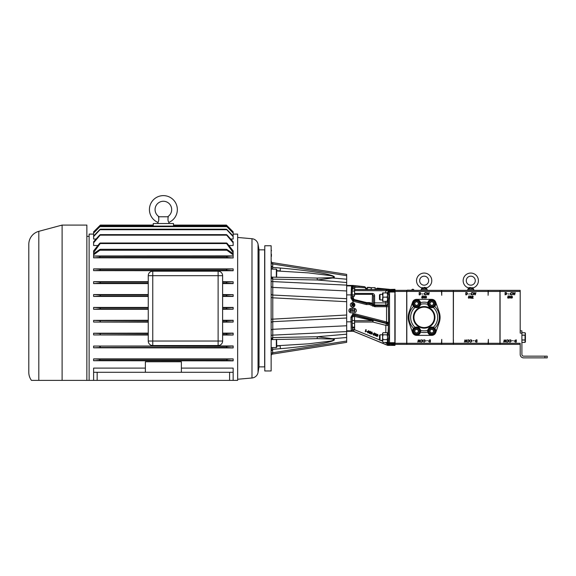 <?xml version="1.0" encoding="UTF-8"?>
<svg xmlns="http://www.w3.org/2000/svg" width="576" height="576" viewBox="0 0 576 576"><rect width="100%" height="100%" fill="white"/><g stroke="black" fill="none" stroke-linecap="round" stroke-linejoin="round"><path stroke-width="0.86" d="M271.138 370.966L264.787 370.966L264.787 245.75L271.138 245.75L271.138 370.966M271.584 347.587L271.138 351.043L272.729 349.322L280.39 348.667C296.374 347.342 310.586 345.571 323.035 343.361C333.641 341.186 336.83 339.638 332.611 338.731L317.304 336.737L272.779 337.579L271.138 338.803L271.138 340.092M276.343 277.301L276.343 269.129L271.138 269.129L271.138 265.673L272.729 267.394L280.39 268.049C296.374 269.374 310.586 271.145 323.035 273.355C333.641 275.53 336.83 277.078 332.611 277.985L317.304 279.979L272.779 279.137L271.138 277.913L271.685 277.164M271.138 262.714A1.8 1.274 180 0 0 272.729 263.974L272.657 262.649A1.8 1.8 0 0 1 271.138 260.87A1.8 1.8 0 0 0 272.657 262.649L346.666 274.37L346.666 275.688L272.729 263.974L272.635 269.129M271.138 281.383L272.779 281.585L272.686 277.142L317.146 278.064L332.388 277.675A2.254 0.828 -103.6 0 1 332.611 277.985L346.666 279.216L346.666 275.688M346.666 279.216L346.666 325.764L272.779 329.306L272.779 297.814L346.666 301.709L346.666 298.692L272.779 295.042L272.779 297.814L271.138 297.475M346.666 331.589L346.666 334.174L317.304 336.737L317.146 338.652L272.686 339.574L272.779 335.131L346.666 331.589L346.666 325.764L346.666 331.294L353.146 331.272L351.756 330.97A2.254 1.685 -111 0 1 352.454 330.962A2.254 2.138 16.9 0 1 353.218 331.106L387.698 345.398L394.97 345.398L394.97 343.555M346.666 334.174L346.666 342.346L272.657 354.067L272.635 347.587M271.138 354.002A1.8 1.274 180 0 1 272.729 352.742L346.666 341.028M271.138 335.333L272.779 335.131L272.779 329.306A1.8 1.454 180 0 0 271.138 330.754M346.666 315.007L271.138 319.241M271.138 323.122A1.8 1.454 180 0 1 272.779 321.674L346.666 318.024M271.138 355.846A1.8 1.8 0 0 1 272.657 354.067A1.8 1.8 0 0 0 271.138 355.846M317.146 338.652L332.388 339.041C336.24 339.646 331.258 341.114 329.53 341.23L308.426 343.829L276.761 345.766M280.39 348.667L280.166 345.802L276.761 346.09M346.666 337.5L332.611 338.731A2.254 0.828 103.6 0 1 332.388 339.041M272.347 337.651A2.254 0.706 82 0 1 271.922 339.638L271.598 339.689M271.685 339.552L271.138 338.803M346.666 285.127L272.779 281.585L272.779 295.042A1.8 1.454 180 0 1 271.138 293.594M332.388 277.675C336.24 277.07 331.258 275.602 329.53 275.486L308.426 272.887L276.761 270.95M271.138 265.673L271.584 269.129M280.39 268.049L280.166 270.914L276.761 270.626M346.666 282.542L317.304 279.979L317.146 278.064M272.686 277.142L271.598 277.027M272.347 279.065A2.254 0.706 -82 0 0 271.922 277.078M271.138 250.898L271.138 253.944M271.418 250.798L271.418 250.308M271.138 255.478L271.138 258.631M271.418 255.499L271.138 254.952M271.418 256.392L271.418 255.802M271.418 254.902L271.418 255.305M271.138 254.772L271.138 254.203M271.418 254.52L271.418 254.138M354.586 289.289L354.586 295.596L354.283 296.294L352.195 296.294M354.283 294.905L352.195 294.905L352.195 295.596M354.283 291.053L352.195 291.053L352.195 294.905M354.283 288.598L352.195 288.598L352.195 291.053M354.586 295.596L354.449 288.828M354.586 320.99L354.586 327.557L354.283 328.01L352.195 328.01M354.283 327.096L352.195 327.096L352.195 327.557M354.283 323.359L352.195 323.359L352.195 327.096M354.283 320.53L352.195 320.53L352.195 323.359M354.586 327.557L354.528 320.796M276.343 269.129L276.761 269.554L276.595 277.308M276.595 339.408L276.761 347.162L276.343 347.587L276.343 339.415M416.542 280.678A7.603 7.603 0 0 0 421.553 287.827L426.744 287.827A7.603 7.603 0 0 0 424.152 273.067A7.603 7.603 0 0 0 416.542 280.678M419.652 280.678A4.5 4.5 0 0 0 424.152 285.178A4.5 4.5 0 0 0 428.652 280.678A4.5 4.5 0 0 0 424.152 276.17A4.5 4.5 0 0 0 419.652 280.678M468.54 287.734L468.18 287.827A7.603 7.603 0 0 1 470.779 273.067A7.603 7.603 0 0 1 473.371 287.827L473.285 287.798M470.232 287.41L469.598 287.496M475.279 280.678A4.5 4.5 0 0 1 470.779 285.178A4.5 4.5 0 0 1 466.272 280.678A4.5 4.5 0 0 1 470.779 276.17A4.5 4.5 0 0 1 475.279 280.678M426.506 288.756L427.097 289.224L421.2 289.224L421.2 290.354M408.218 317.354A15.934 15.934 0 0 0 409.097 322.574L412.538 332.503A4.255 4.255 0 0 0 416.549 335.362L431.748 335.362A4.255 4.255 0 0 0 435.766 332.503L439.207 322.574A15.934 15.934 0 0 0 439.186 312.084L435.701 302.155A4.19 4.19 0 0 0 431.748 299.354L416.549 299.354A4.19 4.19 0 0 0 412.596 302.155L409.111 312.084A15.934 15.934 0 0 0 408.218 317.354M426.593 287.784L426.571 288.785L424.152 288.043L422.107 288.626M422.59 287.575L421.553 287.827L421.848 288.734M413.935 290.138A1.159 1.159 0 0 0 411.682 290.138M419.774 330.134A13.5 13.5 0 0 0 420.574 330.379L420.53 332.114A4.097 4.097 0 0 0 420.574 330.379A13.5 13.5 0 0 0 427.723 330.379L427.651 331.142L427.723 330.379A4.097 4.097 0 0 0 427.651 331.142L427.766 332.114A15.192 15.192 0 0 1 420.53 332.114A4.097 4.097 0 0 1 412.459 331.142A4.097 4.097 0 0 1 413.604 328.291A15.192 15.192 0 0 1 413.604 306.425L415.044 307.382A4.097 4.097 0 0 0 420.53 302.602A15.192 15.192 0 0 1 427.766 302.602A4.097 4.097 0 0 0 427.651 303.574L427.723 304.337A4.097 4.097 0 0 0 433.253 307.382L434.693 306.425A15.192 15.192 0 0 1 434.693 328.291A4.097 4.097 0 0 0 433.253 327.334L433.289 327.341M427.651 331.142A4.097 4.097 0 0 0 432.238 335.21A4.097 4.097 0 0 0 434.693 328.291L433.253 327.334A4.097 4.097 0 0 0 427.723 330.379A13.5 13.5 0 0 0 428.53 330.134M413.849 306.655L413.604 306.425A4.097 4.097 0 0 1 416.066 299.506A4.097 4.097 0 0 1 420.53 302.602L420.574 304.337A13.5 13.5 0 0 0 419.774 304.582A3.377 3.377 0 0 1 415.685 306.835A13.5 13.5 0 0 0 415.685 327.881M413.604 306.425A4.097 4.097 0 0 0 415.044 307.382L415.022 307.375M427.687 304.128A4.097 4.097 0 0 0 427.723 304.337A13.5 13.5 0 0 0 420.574 304.337M432.619 327.881A13.5 13.5 0 0 0 433.253 307.382A4.097 4.097 0 0 0 433.541 307.26M428.53 304.582A13.5 13.5 0 0 0 427.723 304.337L427.766 302.602A4.097 4.097 0 0 1 435.845 303.574A4.097 4.097 0 0 1 434.693 306.425M473.083 288.734L473.724 289.224L467.827 289.224L467.827 290.354M428.63 332.431A3.377 3.377 0 0 1 430.452 328.025A3.377 3.377 0 0 1 434.866 329.846A3.377 3.377 0 0 1 433.044 334.26A3.377 3.377 0 0 1 428.63 332.431M413.345 317.354A10.8 10.8 0 0 0 424.152 328.162A10.8 10.8 0 0 0 434.952 317.354A10.8 10.8 0 0 0 424.152 306.554A10.8 10.8 0 0 0 413.345 317.354M413.741 317.354A10.404 10.404 0 0 0 424.152 327.766A10.404 10.404 0 0 0 434.556 317.354A10.404 10.404 0 0 0 424.152 306.95A10.404 10.404 0 0 0 413.741 317.354M413.431 332.431A3.377 3.377 0 0 1 415.26 328.025A3.377 3.377 0 0 1 419.674 329.846A3.377 3.377 0 0 1 417.845 334.26A3.377 3.377 0 0 1 413.431 332.431M413.431 304.87A3.377 3.377 0 0 1 415.26 300.456A3.377 3.377 0 0 1 419.674 302.285A3.377 3.377 0 0 1 417.845 306.691A3.377 3.377 0 0 1 413.431 304.87M428.63 304.87A3.377 3.377 0 0 1 430.452 300.456A3.377 3.377 0 0 1 434.866 302.285A3.377 3.377 0 0 1 433.044 306.691A3.377 3.377 0 0 1 428.63 304.87M470.527 288.058L468.72 288.626M473.011 287.734L473.198 288.785L472.824 288.626A0.562 0.41 110.7 0 1 473.011 287.734L468.18 287.827L468.418 288.756M434.448 330.019A2.923 2.923 0 0 0 430.625 328.435A2.923 2.923 0 0 0 429.048 332.258A2.923 2.923 0 0 0 432.871 333.842A2.923 2.923 0 0 0 434.448 330.019M413.942 317.354A10.202 10.202 0 0 0 424.152 327.564A10.202 10.202 0 0 0 434.354 317.354A10.202 10.202 0 0 0 424.152 307.152A10.202 10.202 0 0 0 413.942 317.354M419.256 330.019A2.923 2.923 0 0 0 415.433 328.435A2.923 2.923 0 0 0 413.849 332.258A2.923 2.923 0 0 0 417.672 333.842A2.923 2.923 0 0 0 419.256 330.019M419.256 302.458A2.923 2.923 0 0 0 415.433 300.874A2.923 2.923 0 0 0 413.849 304.697A2.923 2.923 0 0 0 417.672 306.281A2.923 2.923 0 0 0 419.256 302.458M434.448 302.458A2.923 2.923 0 0 0 430.625 300.874A2.923 2.923 0 0 0 429.048 304.697A2.923 2.923 0 0 0 432.871 306.281A2.923 2.923 0 0 0 434.448 302.458M472.284 288.41L472.802 288.619M470.779 288.043L473.018 288.706M433.663 331.416L433.678 331.394A1.951 1.951 0 0 0 432.936 329.594L430.999 329.342L429.818 330.883L430.553 332.662L432.497 332.942L433.678 331.394L432.936 329.594L430.999 329.342L429.818 330.883L430.56 332.69A1.951 1.951 0 0 0 433.678 331.394L432.936 329.594A1.951 1.951 0 0 0 429.818 330.883A1.951 1.951 0 0 0 430.56 332.69M418.464 331.416L418.486 331.394A1.951 1.951 0 0 0 417.737 329.594L415.836 329.342M418.111 330.494L417.737 329.594L415.807 329.342L414.619 330.883L415.368 332.69L417.298 332.942L418.486 331.394L417.737 329.594A1.951 1.951 0 0 0 414.619 330.883L415.368 332.69A1.951 1.951 0 0 0 418.486 331.394L418.111 330.494M415.836 301.781L415.807 301.774A1.951 1.951 0 0 0 414.619 303.322L415.368 305.122L417.298 305.374L418.486 303.833A1.951 1.951 0 0 0 417.737 302.026L415.807 301.774L414.619 303.322L415.368 305.122L417.298 305.374L418.464 303.854M414.619 303.322A1.951 1.951 0 0 0 417.298 305.374A1.951 1.951 0 0 0 418.486 303.833L417.737 302.026A1.951 1.951 0 0 0 415.807 301.774M429.818 303.322A1.951 1.951 0 0 0 432.497 305.374L433.678 303.833L432.936 302.026L430.999 301.774A1.951 1.951 0 0 0 429.818 303.322L430.56 305.122L432.497 305.374L433.678 303.833A1.951 1.951 0 0 0 432.936 302.026L430.999 301.774L429.818 303.322L430.589 305.129M525.413 341.777L525.038 342.425L521.906 342.425L525.038 342.425L525.413 341.777L525.413 333.382L525.038 332.734L521.906 332.734L525.038 332.734L525.305 334.526L525.038 335.196L521.906 335.196M521.906 342.425L525.038 342.425L525.038 335.196M371.304 289.555L371.304 287.647L375.084 287.647L375.084 289.512L367.373 289.512L364.91 286.805L365.688 288.662M365.4 287.726L358.985 287.258L359.1 286.186L364.471 286.675L352.771 285.43L346.666 285.43L346.666 285.905L351.216 285.905A1.08 1.08 45 0 1 352.296 286.985L352.03 298.037L353.246 300.031L366.379 303.451L369.425 303.444L373.032 304.805A1.08 1.08 -170 0 0 373.529 305.093A1.08 0.763 102 0 1 373.018 304.229L373.32 304.135A1.08 1.08 -135.2 0 0 374.134 305.179L373.529 305.093L372.6 306.144L372.982 304.97A1.08 1.08 -168.9 0 0 373.5 305.266L374.846 305.611A1.08 1.08 148.4 0 0 375.113 305.647L374.882 306.727L374.515 305.071A1.08 1.08 148.4 0 0 374.782 305.107L375.113 305.647L386.136 305.647A2.254 2.246 146.3 0 0 388.39 303.401L388.591 322.603L388.051 332.712M365.818 288.864L366.336 289.296M366.66 289.418L367.286 289.505L367.286 287.381L369.252 287.381L371.146 287.647L371.146 289.555M352.483 288.598L352.534 287.302L352.994 289.087M353.016 288.598A2.254 2.246 45 0 1 352.577 287.258L353.189 288.893M388.188 292.277L388.958 295.999L388.188 301.997M352.375 331.063A2.254 2.246 -130.2 0 1 353.218 331.229A2.254 2.246 -169 0 0 352.375 331.063L351.216 330.818L350.95 317.138L352.771 314.165L355.14 313.913L386.554 321.941L386.554 306.727L385.79 305.129A2.254 2.246 146.3 0 0 388.044 302.882L388.39 303.401M388.188 332.712L388.958 336.434L388.188 342.439M387.605 292.277L388.382 292.277L387.605 292.291L387.605 301.997L388.382 301.997M388.39 332.834L387.605 332.834L387.605 342.439L388.382 342.439M352.771 308.354L351.166 308.354A2.254 2.254 0 0 0 348.912 310.608A2.254 2.254 0 0 0 351.166 312.854L354.046 312.854A2.254 2.254 0 0 0 356.299 310.608C356.155 309.247 355.406 308.498 354.046 308.354L352.771 308.354L352.771 307.181A2.254 2.254 0 0 0 354.859 304.934L352.771 302.688A2.254 2.254 0 0 0 350.352 304.934A2.254 2.254 0 0 0 352.771 307.181L354.859 304.934A2.254 2.254 0 0 0 352.771 302.688L353.246 300.031M354.046 312.854C355.406 312.71 356.155 311.962 356.299 310.608A2.254 2.254 0 0 0 354.046 308.354M382.572 295.027L383.083 297.137L382.572 301.363L383.083 301.363L382.572 299.254L383.083 292.918L382.572 292.918L382.572 295.027L382.572 294.358L380.03 294.358L380.03 299.916L379.49 299.376L379.49 294.898L380.03 294.358M380.03 340.358L379.49 339.818L379.49 335.34L380.03 334.8L380.03 340.358L382.572 340.358M466.402 339.862L466.999 342.115L466.351 340.466L465.696 342.115L465.019 340.474L464.371 342.115L464.976 339.862L465.682 341.582L466.402 339.862M470.75 298.332L469.994 297.151L470.75 295.963L471.528 297.151L470.75 298.332M471.989 292.543L472.968 293.018L471.974 292.774L470.981 293.731L471.989 294.682L472.968 294.437L471.989 294.912L471.06 294.516L470.779 293.717L471.989 292.543M472.536 296.194L471.816 296.712L472.55 295.963L473.227 296.633L472.212 298.044L473.256 298.274L471.73 298.274L473.026 296.654L472.536 296.194M474.034 340.61L473.17 340.841L474.034 340.61M466.51 294.854L465.811 294.854L465.811 292.601L466.985 292.68L467.662 293.753L466.51 294.854M476.309 339.862L477.007 339.862L477.007 342.115L475.841 342.036L475.164 340.963L476.309 339.862M470.837 342.173L469.85 341.698L470.851 341.942L471.845 340.985L470.837 340.034L469.85 340.279L470.83 339.804L471.758 340.2L472.046 340.999L470.837 342.173M473.882 294.854L473.285 292.601L473.933 294.25L474.588 292.601L475.265 294.242L475.913 292.601L475.308 294.854L474.602 293.134L473.882 294.854M468.785 294.106L469.649 293.875L468.785 294.106M468.756 296.021L469.678 296.021L468.914 296.251L468.792 296.849L469.764 297.54L468.979 298.332L468.295 297.698L468.994 298.102L469.562 297.533L468.526 297.151L468.756 296.021M468.295 342.173L467.316 341.698L468.31 341.942L469.303 340.985L468.295 340.034L467.316 340.279L468.295 339.804L469.224 340.2L469.505 340.999L468.295 342.173M488.376 343.282L499.939 343.282L499.939 344.362L488.376 344.362L488.376 339.408L488.102 343.282L453.449 343.282L453.334 339.408L453.449 291.434L488.102 291.434L488.102 295.308L488.376 290.354L499.939 290.354L499.939 291.434L488.376 291.434M453.334 291.161L453.334 290.354L488.376 290.354M488.376 344.362L453.334 344.362L453.334 343.555M406.822 294.509L406.822 343.282L441.482 343.282L441.749 339.408L441.749 344.362L394.985 344.362L394.985 343.555M394.985 291.161L394.985 290.354L453.312 290.354L453.312 291.434L441.749 291.434L441.749 295.308L441.482 291.434L406.822 291.434L406.706 295.308M427.414 340.61L426.542 340.841L427.414 340.61M421.668 342.173L420.689 341.698L421.682 341.942L422.676 340.985L421.668 340.034L420.689 340.279L421.668 339.804L422.597 340.2L422.878 340.999L421.668 342.173M425.851 298.289L425.102 297.101L425.851 295.92L426.629 297.101L425.851 298.289M422.129 295.978L423.05 295.978L422.287 296.208L422.165 296.798L423.137 297.497L422.352 298.289L421.668 297.648L422.366 298.058L422.935 297.482L421.898 297.101L422.129 295.978M425.362 292.543L426.341 293.018L425.347 292.774L424.354 293.731L425.362 294.682L426.341 294.437L425.362 294.912L424.433 294.516L424.152 293.717L425.362 292.543M419.882 294.854L419.184 294.854L419.184 292.601L420.358 292.68L421.034 293.753L419.882 294.854M422.158 294.106L423.022 293.875L422.158 294.106M427.262 294.854L426.658 292.601L427.313 294.25L427.968 292.601L428.638 294.242L429.286 292.601L428.681 294.854L427.975 293.134L427.262 294.854M424.123 298.289L423.374 297.101L424.123 295.92L424.901 297.101L424.123 298.289M419.774 339.862L420.372 342.115L419.724 340.466L419.069 342.115L418.392 340.474L417.744 342.115L418.349 339.862L419.054 341.582L419.774 339.862M424.21 342.173L423.23 341.698L424.224 341.942L425.218 340.985L424.21 340.034L423.23 340.279L424.21 339.804L425.131 340.2L425.419 340.999L424.21 342.173M429.682 339.862L430.38 339.862L430.38 342.115L429.214 342.036L428.537 340.963L429.682 339.862M394.855 344.369L394.855 343.469L389.527 343.469L389.491 344.369L394.855 344.369L394.97 344.866M394.855 294.509L394.855 343.469M394.855 291.247L394.855 290.347L389.491 290.347L389.527 291.247L394.855 291.247L394.97 295.308M394.855 340.207L394.97 339.408M354.586 289.498A2.254 2.246 45 0 0 354.823 289.512L367.373 289.512L367.366 287.647L375.084 287.647M375.163 289.505L375.163 287.647M352.174 303.998L352.015 305.784L352.915 305.726L353.455 304.92L352.174 303.998M382.572 341.057L383.083 342.439L382.572 341.057L383.083 339.674L382.572 337.241L382.572 341.057M383.083 334.814L382.572 333.763L383.083 332.719L382.572 333.353L382.572 337.241L383.083 334.814L387.094 334.814L387.605 337.241L387.094 339.674L387.605 341.057L387.094 342.439L387.605 341.798M369.187 332.633L369.504 333.252L370.181 333.014L369.878 332.381M369.698 331.675L369.958 332.194L370.498 331.992L370.238 331.502M367.754 331.517L367.891 332.604L368.482 332.431L368.633 330.84M375.12 334.512L375.257 335.599L375.847 335.419L375.991 333.835M383.083 342.439L387.094 342.439M383.083 339.674L387.094 339.674M383.083 332.719L387.094 332.719L387.605 333.353M387.094 332.719L387.605 333.763L387.094 334.814M387.605 301.363L387.094 301.363L387.605 299.254L387.094 297.137L383.083 297.137M383.083 301.363L387.094 301.363M383.083 292.918L387.094 292.918L387.605 295.027L387.094 297.137M387.094 292.918L387.605 292.918M369.187 332.726L369.504 333.346L370.181 333.108L369.878 332.474L369.187 332.726L369.504 333.252M369.878 332.474L370.181 333.014M369.698 331.769L369.958 332.287L370.498 332.086L370.238 331.596L369.698 331.769L369.958 332.194M370.238 331.596L370.498 331.992M367.754 331.61L367.891 332.698L368.784 332.028L368.633 330.934L367.754 331.61L367.891 332.604M368.633 330.934L368.784 331.934M375.12 334.606L375.257 335.693L376.142 335.023L375.991 333.929L375.12 334.606L375.257 335.599M375.991 333.929L376.142 334.93M354.463 320.71A2.254 1.706 177.7 0 1 354.6 320.702L372.809 320.702L354.456 316.397L355.01 315.324L386.395 323.568A2.254 2.246 -147.6 0 1 388.094 325.75A2.254 0.389 -179.6 0 0 385.848 325.354L386.806 322.963L388.591 322.603L386.554 321.941L386.244 322.992L354.83 314.957L353.239 315.137L352.03 317.138L352.397 329.839A2.254 0.389 179.6 0 1 354.643 329.443L353.218 331.106A2.254 2.038 -113.5 0 0 351.756 330.97L352.39 329.94L352.382 328.01M372.809 320.702A2.254 0.662 105.3 0 1 373.363 320.227L372.809 322.02L372.809 320.702M388.591 306.727L374.882 306.727L369.461 304.524L369.425 303.293L371.75 303.876L373.032 304.805A1.08 0.547 134.3 0 1 373.018 304.229L372.247 303.257L372.485 293.422C373.867 293.666 374.573 294.509 374.609 295.949L374.58 304.978A1.08 0.67 -73.6 0 1 374.306 305.006L374.134 305.179M354.211 310.442L353.714 310.565L353.945 309.434L354.866 309.434L353.981 310.262L354.953 310.954L354.168 311.746L353.484 311.112L354.182 311.515L354.751 310.939L354.211 310.442M352.418 311.688L352.202 309.434L352.62 309.434L352.418 311.688M350.748 310.442L350.251 310.565L350.482 309.434L351.403 309.434L350.518 310.262L351.49 310.954L350.705 311.746L350.021 311.112L350.719 311.515L351.288 310.939L350.748 310.442M385.798 332.719L385.848 325.354L372.809 322.02L354.6 322.02A2.254 0.389 179.6 0 1 354.6 322.02L354.456 316.397A2.254 1.109 -1.1 0 0 352.21 317.506A2.254 2.246 154.4 0 1 355.01 315.324L355.14 313.913M372.982 304.97L372.982 304.97A1.08 1.08 174.3 0 0 373.5 305.266M352.98 303.847L353.664 304.92L351.814 306.014L351.814 303.768L352.98 303.847M374.177 333.022L375.077 333.389L374.256 333.281L373.925 333.799L374.558 334.786L373.536 335.21L373.126 334.404L373.622 335.023L374.342 334.692L373.565 333.958L374.177 332.928L375.077 333.389M373.536 335.117L373.126 334.31L373.622 335.023L374.342 334.692L374.054 334.03M372.218 333.821L373.068 333.965M371.815 332.237L371.074 332.316L371.894 332.035L371.988 333.806L371.002 334.181L370.577 333.31L371.088 333.986L371.779 333.742L371.354 333.05L372.06 332.719L371.815 332.143M371.088 333.986L371.779 333.742L371.434 332.77L372.06 332.626M370.548 333.482L371.088 333.893M371.83 333.022L371.988 333.806M371.074 332.316L371.894 331.942L372.276 332.806M370.699 332.179L370.058 333.54L369.418 333.54L368.978 332.633L370.332 331.402L370.699 332.179L370.332 331.308L370.699 332.086L370.332 331.308L369.49 331.589L369.612 332.244M368.935 332.827L369.49 331.589L369.612 332.15M370.224 332.496L370.39 333.187M367.812 332.885L367.56 331.531L368.705 330.739L368.978 332.1L367.812 332.885M367.394 332.158L368.705 330.646L368.978 332.006M369.137 331.402L368.978 332.1M365.666 329.796L366.278 329.81L365.422 331.855L365.666 329.702L366.278 329.81M366.458 331.474L367.308 331.618M375.17 335.873L374.926 334.519L376.07 333.734L376.337 335.095L375.17 335.873M374.753 335.153L376.07 333.641L376.337 335.002M376.495 334.39L376.337 335.095M377.575 334.577L376.834 334.656L377.662 334.375L377.748 336.146L376.762 336.521L376.337 335.65L376.848 336.326L377.539 336.082L377.114 335.39L377.82 335.059L377.575 334.483M376.848 336.326L377.539 336.082L377.194 335.11L377.82 334.966M376.308 335.822L376.848 336.233M377.59 335.362L377.748 336.146M376.834 334.656L377.662 334.282L378.036 335.146M373.529 302.861L385.798 302.882L385.79 305.129L374.58 304.978A1.08 1.015 -174.4 0 1 373.5 303.962L373.529 295.949L373.5 303.962A1.08 1.08 -135.2 0 0 374.306 305.006L374.515 305.071M371.75 303.876L372.247 303.257L369.425 302.594L369.425 303.293L366.538 303.293L366.674 302.594L369.425 302.594M369.461 304.524L366.286 304.531L366.538 303.293L353.945 299.981L354.218 299.52L366.674 302.594M366.286 304.531L353.491 301.255L353.945 299.981L352.289 297.778A1.08 0.655 -178.5 0 0 353.369 298.433L354.218 299.52M352.771 312.854L353.239 315.137M388.382 332.712L387.605 332.834M373.565 333.958L374.177 332.928M374.342 334.598L374.054 333.936M373.342 334.397L373.622 334.93M374.184 333.857L374.558 334.692M372.002 333.295L371.988 333.713L372.002 333.295M371.894 331.942L372.276 332.712L371.894 331.942M370.224 332.402L370.39 333.094L370.224 332.402M367.387 332.114L367.56 331.438M352.39 329.94A2.254 0.389 -174.9 0 1 354.629 329.767L379.591 339.919M365.22 331.769L365.954 329.911M374.753 335.102L374.926 334.426M377.762 335.635L377.748 336.053L377.762 335.635M377.662 334.282L378.036 335.052L377.662 334.282M394.855 344.678L389.491 344.369A1.08 0.763 -178 0 1 388.411 343.598L388.447 340.776M389.527 343.469A1.08 0.763 -178 0 1 388.447 342.698L389.527 342.698L389.527 343.469M386.345 342.439A2.254 0.389 -179.6 0 1 387.994 342.806L387.979 344.038L388.987 345.19L387.698 345.398M386.244 322.992L386.69 323.1A2.254 2.246 -147.6 0 1 388.39 325.282M386.806 322.963A2.254 1.894 -176.9 0 1 388.447 324.778L388.447 334.375M374.609 295.949L373.529 295.949L372.485 294.35L354.586 294.35M353.441 296.294L353.369 298.433M350.95 317.138L352.21 317.506L352.282 320.53M353.491 301.255L352.771 301.003L350.95 298.037L352.289 297.778L352.332 296.294M388.39 332.777L387.605 332.777M388.253 345.233L385.74 342.418M385.956 343.123A2.254 0.922 -179.1 0 1 387.979 344.038L388.411 343.598A1.08 1.08 -135 0 0 389.491 344.678L388.987 345.19M386.15 305.813A2.254 1.908 176.8 0 0 388.447 303.905L388.447 300.341M394.855 292.018L389.527 292.018L389.527 291.247A1.08 0.763 178 0 0 388.447 292.018L388.044 290.743L388.044 292.277M389.491 290.347A1.08 0.763 178 0 0 388.411 291.118A1.08 1.08 135 0 1 389.491 290.038L389.491 290.347M385.798 292.918L385.798 290.743L388.044 290.743L385.798 290.635C386.05 289.994 387.122 289.634 389.009 289.555L388.044 290.707M350.95 298.037L351.497 285.624A1.08 1.08 45 0 1 352.577 286.704L352.296 286.985M388.958 336.434L388.958 338.717M388.958 295.999L388.958 298.282M385.798 290.743L354.78 290.635L354.78 289.555L389.009 289.555L389.491 290.038L394.97 289.85L394.97 291.161M354.586 289.541L354.823 287.258L358.985 287.258L352.577 286.704L352.577 287.258L354.823 287.258L354.938 285.746L359.1 286.186M271.138 285.962A1.8 1.454 180 0 0 272.779 287.41L346.666 290.952L346.666 285.905M353.39 286.618L352.786 285.545L354.938 285.746M351.497 285.624L352.786 285.545M389.138 289.303L377.287 288.144L389.016 289.49A1.08 0.756 -81.9 0 1 389.131 289.483L394.97 289.318L394.97 289.85M377.287 288.144L375.07 289.512L377.287 288.144L376.812 288.554L389.016 289.49M395.122 340.207L395.122 294.509M394.985 339.408L395.122 343.282L406.685 343.282L406.685 344.362L406.822 343.555M395.122 343.282L395.122 344.362M406.822 291.161L406.706 290.354L406.685 291.434L395.122 291.434L394.985 295.308M395.122 290.354L395.122 291.434M406.685 291.434L406.685 343.282M406.822 340.207L406.706 339.408M511.776 296.15L511.222 297.101L511.776 298.058L512.345 297.101L511.776 296.15M505.303 292.831L505.303 294.624L506.21 294.566L506.75 293.753L506.153 292.896L505.303 292.831M510.048 296.15L509.486 297.101L510.048 298.058L510.617 297.101L510.048 296.15M516.096 341.885L516.096 340.092L515.196 340.15L514.656 340.963L515.246 341.82L516.096 341.885M432.497 305.374A1.951 1.951 0 0 0 433.678 303.833L432.936 302.026A1.951 1.951 0 0 0 430.999 301.774M418.486 303.833L417.737 302.026M520.193 330.862L521.906 330.862L521.906 333.115L520.193 333.115L520.193 291.434L500.076 291.434L500.076 290.354L520.193 290.354L520.193 291.434M521.906 335.117L525.038 335.117M521.906 339.955L525.038 339.955M525.038 340.042L521.906 340.042M544.946 356.155L547.2 356.155L547.2 357.869L544.946 357.869L544.946 356.155L523.613 356.155A1.714 1.714 0 0 1 521.906 354.449L521.906 333.115M500.076 294.422L500.076 343.282L520.193 343.282L520.193 354.449A3.42 3.42 0 0 0 523.613 357.869L544.946 357.869M512.46 340.61L513.324 340.841L512.46 340.61M508.795 340.999L507.586 342.173L506.606 341.698L507.6 341.942L508.594 340.985L507.586 340.034L506.606 340.279L507.586 339.804L508.514 340.2L508.795 340.999M512.546 297.101L511.769 298.289L511.02 297.101L511.769 295.92L512.546 297.101M507.816 297.101L508.046 295.978L508.968 295.978L508.205 296.208L508.082 296.798L509.054 297.497L508.27 298.289L507.586 297.648L508.284 298.058L508.853 297.482L507.816 297.101M510.07 293.717L511.279 292.543L512.258 293.018L511.265 292.774L510.271 293.731L511.279 294.682L512.258 294.437L511.279 294.912L510.35 294.516L510.07 293.717M506.952 293.753L505.102 294.854L505.102 292.601L506.275 292.68L506.952 293.753M508.939 294.106L508.075 293.875L508.939 294.106M513.202 294.854L512.575 292.601L513.223 294.25L513.878 292.601L514.555 294.242L515.203 292.601L514.598 294.854L513.893 293.134L513.202 294.854M510.818 297.101L510.041 298.289L509.285 297.101L510.041 295.92L510.818 297.101M505.656 339.862L506.29 342.115L505.634 340.466L504.979 342.115L504.31 340.474L503.662 342.115L504.266 339.862L504.972 341.582L505.656 339.862M511.337 340.999L510.127 342.173L509.141 341.698L510.134 341.942L511.135 340.985L510.12 340.034L509.141 340.279L510.12 339.804L511.049 340.2L511.337 340.999M514.454 340.963L516.298 339.862L516.298 342.115L515.131 342.036L514.454 340.963M414.619 330.883A1.951 1.951 0 0 0 415.368 332.69M470.758 296.194L470.196 297.151L470.758 298.102L471.326 297.151L470.758 296.194M466.013 292.831L466.013 294.624L466.92 294.566L467.46 293.753L466.862 292.896L466.013 292.831M476.806 341.885L476.806 340.092L475.906 340.15L475.366 340.963L475.956 341.82L476.806 341.885M499.954 291.254L500.076 290.354M499.954 295.308L500.076 291.434M500.076 343.282L500.076 344.362L499.954 343.462M520.193 344.362L500.076 344.362M499.954 339.408L500.076 340.294M488.102 291.434L488.102 290.354M488.102 344.362L488.102 343.282M499.939 291.434L499.939 343.282M433.253 307.382A13.5 13.5 0 0 0 432.619 306.835M420.646 331.142L420.574 330.379A4.097 4.097 0 0 0 414.763 327.456M430.178 341.885L430.178 340.092L429.278 340.15L428.738 340.963L429.329 341.82L430.178 341.885M424.13 296.15L423.576 297.101L424.13 298.058L424.699 297.101L424.13 296.15M419.393 292.831L419.393 294.624L420.293 294.566L420.833 293.753L420.242 292.896L419.393 292.831M425.858 296.15L425.304 297.101L425.858 298.058L426.427 297.101L425.858 296.15M426.442 287.748L424.699 287.41M424.548 287.395L424.08 287.381M453.449 290.354L453.449 291.434M453.449 343.282L453.449 344.362M415.044 327.334L413.604 328.291M453.334 295.308L453.449 294.509M453.334 339.408L453.449 340.207M407.405 290.138L415.325 290.354M441.749 343.282L453.312 343.282L453.312 344.362L441.749 344.362M441.482 344.362L441.482 343.282M441.749 290.354L441.749 291.434M441.482 291.434L441.482 290.354M453.312 291.434L453.312 343.282M406.822 343.282L406.822 344.362M406.822 290.354L406.822 291.434M149.429 209.578A13.954 13.954 0 0 0 157.853 222.394C158.789 221.407 159.012 219.535 158.537 216.778L168.228 216.778C167.746 219.535 167.976 221.4 168.905 222.394A13.954 13.954 0 0 0 163.382 195.624A13.954 13.954 0 0 0 149.429 209.578M167.558 216.778A8.33 8.33 0 0 0 163.382 201.254A8.33 8.33 0 0 0 159.199 216.778M168.026 217.649L168.228 216.778M31.45 380.376A13.5 13.5 0 0 1 28.8 372.341L28.8 244.375A13.5 13.5 0 0 1 38.808 231.329L38.808 380.376L31.45 380.376L89.114 380.376L89.114 234.094L93.614 234.094M86.861 236.34L89.114 236.34M259.027 366.869L259.027 249.847L264.658 249.847L264.658 366.869L259.027 366.869L258.048 372.442A6.754 6.754 0 0 1 251.986 377.993L237.65 379.253M259.027 249.847L258.048 244.274A6.754 6.754 0 0 0 251.986 238.723L237.65 237.463M222.617 320.285L233.15 320.285L233.15 322.056L226.843 321.775L226.404 321.214L227.023 320.652L222.617 320.652M233.15 307.526L226.93 307.793L226.397 308.354L226.93 308.923L233.15 309.19L233.15 307.426L222.617 307.426M222.617 296.431L233.15 296.431L233.15 294.66L226.843 294.941L226.404 295.502L227.023 296.064L222.617 296.064M233.15 252.569L233.15 250.898L227.29 243.547C226.577 242.863 226.339 242.863 226.591 243.547L233.15 252.569L233.15 253.663L226.93 249.458L226.562 249.876L226.93 250.258L99.828 250.258L100.202 249.876L99.828 249.458L100.202 249.876M222.617 335.038L233.15 335.038L226.757 334.627L226.426 334.066L227.11 333.504L222.617 333.504M100.001 334.627L100.339 334.066L99.655 333.504L93.614 333.23L93.614 334.93L148.255 334.627M93.614 347.818L233.15 347.933L226.67 347.479L226.462 346.918L227.196 346.356L93.614 346.068L93.614 347.818L100.087 347.479L100.303 346.918L99.569 346.356M93.614 360.727L233.15 360.871L233.15 358.891L227.29 359.215L226.591 360.338L100.174 360.338L99.475 359.215L93.614 358.891L93.614 360.727L100.174 360.338M99.914 321.775L100.361 321.214L99.742 320.652L93.614 320.378L93.614 322.056L148.255 321.775M148.255 307.426L93.614 307.426L99.828 307.793L100.368 308.354L99.828 308.923L93.614 309.29L148.255 309.29M222.617 283.586L233.15 283.586L233.15 281.786L226.757 282.089L226.426 282.65L227.11 283.212L222.617 283.212M148.255 281.678L93.614 281.678L100.001 282.089L100.339 282.65L99.655 283.212L93.614 283.586L148.255 283.586M93.614 270.648L233.15 270.756L233.15 268.898L226.67 269.237L226.462 269.798L227.196 270.36L99.569 270.36L100.303 269.798L100.087 269.237L93.614 268.898L93.614 270.648L99.569 270.36M148.255 294.559L93.614 294.559L99.914 294.941L100.361 295.502L99.742 296.064L93.614 296.431L148.255 296.431M93.614 257.825L233.15 257.954L227.29 257.501L226.591 256.378L100.174 256.378L93.614 255.989L93.614 257.825L99.475 257.501L100.174 256.378M233.15 236.599L233.15 235.994L227.11 229.723C226.375 229.054 226.26 229.054 226.757 229.723L233.15 236.599L233.15 239.047L230.702 239.047M96.062 239.047L93.614 239.047L93.614 236.599L100.001 229.723C100.505 229.054 100.39 229.054 99.655 229.723L93.614 235.994L93.614 236.599M233.15 242.798L233.15 241.776L227.196 235.166C226.462 234.49 226.289 234.49 226.67 235.166L233.15 242.798L233.15 245.513L228.874 245.513M97.884 245.513L93.614 245.513L93.614 242.798L100.087 235.166C100.476 234.49 100.303 234.49 99.569 235.166L93.614 241.776L93.614 242.798M233.15 233.078L227.023 226.634C226.31 225.965 226.253 225.965 226.843 226.634L233.15 233.078L233.15 235.382L232.56 235.382M94.205 235.382L93.614 235.382L93.614 233.078L99.914 226.634C100.512 225.965 100.454 225.965 99.742 226.634L93.614 233.078M233.15 268.898L93.614 268.898M233.15 281.786L222.617 281.678M233.15 294.66L222.617 294.559M233.15 234.094L237.65 234.094L237.65 380.376L89.114 380.376M158.213 221.825L157.752 223.531M168.905 222.394L169.006 223.531M158.537 216.778L158.782 217.886M153.252 225.626L99.828 225.626C100.49 224.964 100.49 224.964 99.828 225.626C100.49 224.964 100.49 224.964 99.828 225.626C100.49 224.964 100.49 224.964 99.828 225.626L93.614 231.847L93.614 232.79M233.15 309.19L222.617 309.29M233.15 322.056L222.617 322.157M148.255 322.157L93.614 322.056M148.255 320.285L93.614 320.378M233.15 358.891L93.614 358.891M148.255 335.038L93.614 334.93M233.15 334.93L233.15 333.13L222.617 333.13M148.255 333.13L93.614 333.23M233.15 347.818L233.15 345.96L93.614 346.068M229.601 380.376L229.601 372.276L181.382 372.276L181.382 361.778L145.375 361.778L145.375 372.276L97.157 372.276L97.157 380.376M229.601 372.276L233.15 372.276L233.15 368.107L181.382 368.107M145.375 368.107L93.614 368.107L93.614 372.276L97.157 372.276M233.15 257.825L233.15 255.895L93.614 255.989M233.15 255.989L226.591 256.378M99.475 243.547C100.188 242.863 100.418 242.863 100.174 243.547C100.418 242.863 100.188 242.863 99.475 243.547L93.614 250.898L93.614 254.844L99.828 250.258M93.614 255.895L93.614 254.844M93.614 294.66L93.614 296.338M233.15 270.648L227.196 270.36M233.15 283.486L227.11 283.212M93.614 281.786L93.614 283.486M93.614 307.526L93.614 309.19M233.15 360.727L226.591 360.338M233.15 346.068L227.196 346.356M233.15 333.23L227.11 333.504M93.614 380.117L93.614 372.276M93.614 253.663L99.828 249.458M226.93 250.258L233.15 254.844L233.15 255.895M226.93 249.458L226.562 249.876M233.15 232.79L233.15 231.84L226.397 225.086L173.506 225.086M173.506 225.626L226.93 225.626C226.267 224.964 226.267 224.964 226.93 225.626C226.267 224.964 226.267 224.964 226.93 225.626C226.267 224.964 226.267 224.964 226.93 225.626L233.15 231.847M93.614 231.84L100.368 225.086L153.252 225.086M227.023 226.634C226.31 225.965 226.253 225.965 226.843 226.634L99.914 226.634C100.512 225.965 100.454 225.965 99.742 226.634M227.29 243.547C226.577 242.863 226.339 242.863 226.591 243.547L100.174 243.547L93.614 252.569M227.196 235.166C226.462 234.49 226.289 234.49 226.67 235.166L100.087 235.166C100.476 234.49 100.303 234.49 99.569 235.166M227.11 229.723C226.375 229.054 226.26 229.054 226.757 229.723L100.001 229.723C100.505 229.054 100.39 229.054 99.655 229.723M233.15 254.844L233.15 253.663M222.617 341.035L218.117 341.035L218.117 345.535A4.5 4.5 0 0 0 222.617 341.035L222.617 275.681A4.5 4.5 0 0 0 218.117 271.181L152.762 271.181A4.5 4.5 0 0 0 148.255 275.681L148.255 341.035A4.5 4.5 0 0 0 152.762 345.535A4.5 4.5 0 0 1 148.255 341.035L152.762 341.035L152.762 345.535L218.117 345.535L152.762 345.535M233.15 296.338L227.023 296.064M233.15 320.378L227.023 320.652M181.382 372.276L145.375 372.276M233.15 372.276L233.15 380.376M38.808 231.329L62.107 225.086L86.861 225.086L86.861 380.376M62.107 225.086L62.107 380.376L38.808 380.376M173.506 226.094L173.506 223.531L153.252 223.531L153.252 226.094M426.204 288.626A0.562 0.418 110.8 0 1 426.391 287.734M354.6 322.02L354.643 329.443M387.994 342.439L387.994 342.806M385.798 301.363L385.798 302.882L388.044 302.882L388.044 301.997M346.666 330.818L351.216 330.818A1.08 1.08 -45 0 0 352.296 329.738M346.666 321.826L352.03 321.826M380.664 340.358L382.572 341.129M394.855 342.698L389.527 342.698L389.527 292.018L388.447 292.018L388.447 293.94M354.586 293.422L372.485 293.422M346.666 294.898L352.03 294.898M387.72 345.262L353.218 331.229M389.383 289.318L375.07 289.512M226.843 321.775L222.617 321.775M226.93 308.923L222.617 308.923M226.757 334.627L222.617 334.627M226.67 347.479L100.087 347.479M148.255 308.923L99.828 308.923M148.255 283.212L99.655 283.212M148.255 296.064L99.742 296.064M227.29 257.501L99.475 257.501M148.255 294.941L99.914 294.941M226.67 269.237L100.087 269.237M226.757 282.089L222.617 282.089M148.255 282.089L100.001 282.089M148.255 307.793L99.828 307.793M148.255 320.652L99.742 320.652M227.29 359.215L99.475 359.215M148.255 333.504L99.655 333.504M222.617 275.681L152.762 275.681L152.762 341.035L218.117 341.035L218.117 271.181M152.762 271.181L152.762 275.681L148.255 275.681M226.843 294.941L222.617 294.941M226.93 307.793L222.617 307.793M258.048 372.442L258.048 244.274M251.986 377.993L251.986 238.723M272.686 339.574L271.922 339.638M276.343 347.587L271.138 347.587M427.097 289.224L427.097 290.354M468.353 288.785L467.827 289.224M525.413 333.382L525.038 332.734M382.572 334.8L380.03 334.8M382.572 299.916L380.03 299.916M473.724 289.224L473.724 290.354M421.726 288.785L421.2 289.224M226.562 249.314L100.202 249.314M226.404 226.094L100.361 226.094M226.519 243.014L100.246 243.014M226.462 234.626L100.303 234.626M226.426 229.183L100.339 229.183"/></g></svg>
